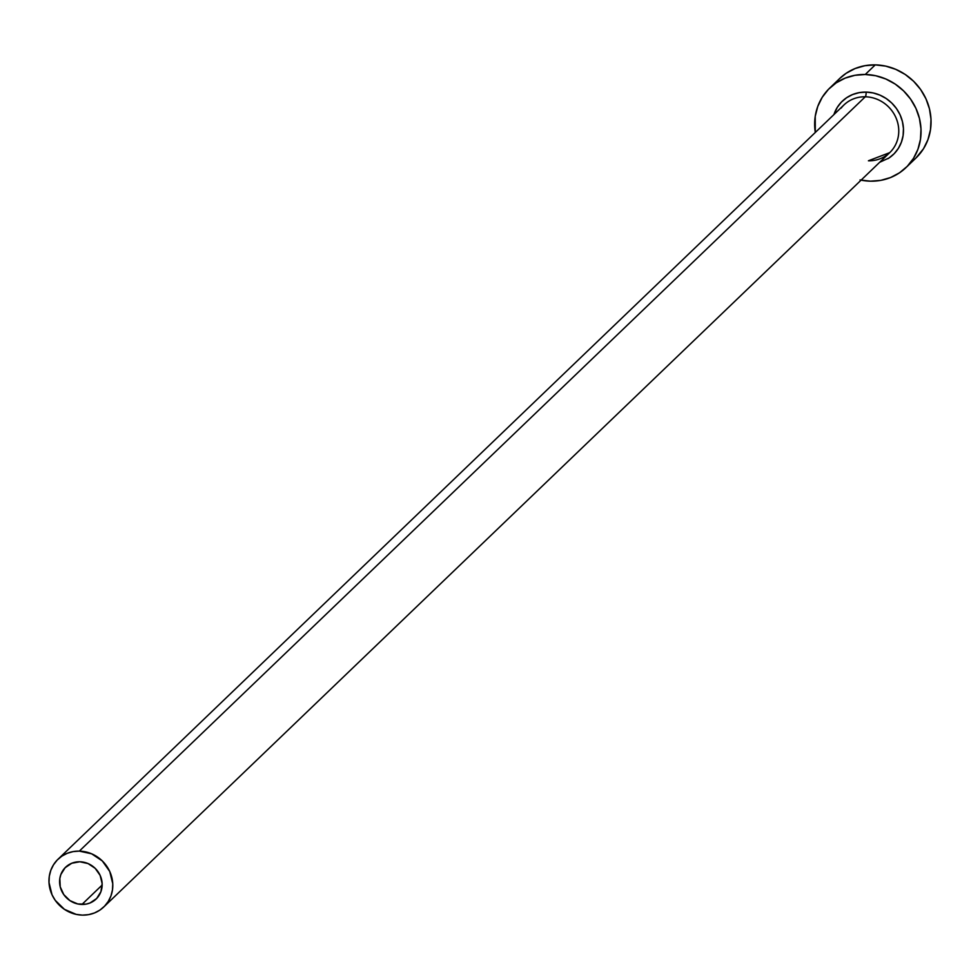 <?xml version="1.0" encoding="UTF-8"?>
<svg xmlns="http://www.w3.org/2000/svg" width="980" height="980" viewBox="0 0 980 980"><rect width="100%" height="100%" fill="white"/><g stroke="black" fill="none" stroke-linecap="round" stroke-linejoin="round"><path stroke-width="1.47" d="M81.928 904.454A22.038 20.556 46.2 0 1 61.483 890.538A22.038 20.556 46.2 0 1 65.623 867.214A22.038 20.556 46.2 0 1 79.833 861.775L88.053 863.564L95.17 868.329L100.119 875.348L102.141 883.544L100.916 891.678L96.653 898.513L89.976 902.997L86.056 904.124L77.763 903.952L69.935 900.62L63.786 894.605L60.233 886.851L59.829 878.533L60.846 874.552L65.109 867.729L71.785 863.233L79.833 861.775A22.038 20.556 46.2 0 1 100.279 875.704A22.038 20.556 46.2 0 1 96.138 899.015A22.038 20.556 46.2 0 1 81.928 904.454L102.153 885.038L81.928 904.454M868.672 160.671L889.73 152.647A33.05 30.833 -133.8 0 0 895.941 117.661A33.05 30.833 -133.8 0 0 865.279 96.787A3.859 1.017 91.2 0 0 866.1 92.096L859.191 92.647L852.612 94.533L846.622 97.718L841.44 102.055L837.275 107.371L833.907 114.599A36.909 34.435 46.2 0 1 866.1 92.096A3.859 1.017 -88.8 0 1 865.279 96.787A33.05 30.833 -133.8 0 0 841.134 108.094M868.415 160.793A33.05 30.833 -133.8 0 0 892.56 149.499A33.05 30.833 -133.8 0 0 894.961 115.64A33.05 30.833 -133.8 0 0 865.279 96.787L79.319 851.118A33.05 30.833 46.2 0 1 109.968 871.992A33.05 30.833 46.2 0 1 103.77 906.966A33.05 30.833 46.2 0 1 82.442 915.124A33.05 30.833 46.2 0 1 51.793 894.238A33.05 30.833 46.2 0 1 57.992 859.264A33.05 30.833 46.2 0 1 79.319 851.118L865.279 96.787A33.05 30.833 -133.8 0 0 843.964 104.946L57.992 859.264M905.998 167.58L916.006 157.964A55.088 51.401 -133.8 0 0 926.345 99.678A55.088 51.401 -133.8 0 0 875.25 64.876L865.242 74.492A55.088 51.401 46.2 0 1 916.337 109.282A55.088 51.401 46.2 0 1 905.998 167.58A55.088 51.401 46.2 0 1 870.461 181.178A55.088 51.401 46.2 0 1 861.077 180.149M915.896 158.074L923.491 148.752L927.95 139.626L930.486 129.679L931 119.303L929.469 108.878L925.953 98.809L920.6 89.486L913.593 81.267L905.214 74.468L895.794 69.359L885.675 66.113L875.25 64.876A55.088 51.401 -133.8 0 0 839.713 78.474L829.705 88.09A55.088 51.401 46.2 0 1 865.242 74.492L875.25 64.876L864.936 65.697L855.124 68.526L846.181 73.267L839.615 78.572M860.036 179.94L870.461 181.178L880.775 180.357L890.587 177.527L899.542 172.786L907.272 166.318L913.483 158.368L917.942 149.242L920.477 139.295L920.98 128.907L919.448 118.482L915.945 108.413L910.579 99.09L903.572 90.883L895.206 84.084L885.773 78.963L875.655 75.73L865.242 74.492L854.928 75.313L845.103 78.143L836.161 82.883L828.431 89.352L822.22 97.302L817.761 106.428L815.225 116.363L815.299 132.459A55.088 51.401 46.2 0 1 829.705 88.09M887.905 158.699A36.909 34.435 46.2 0 0 901.649 118.85A36.909 34.435 46.2 0 0 866.1 92.096L873.082 92.928L879.856 95.097L886.177 98.515L891.788 103.072L896.48 108.584L900.069 114.819L902.421 121.569L903.45 128.552L903.107 135.51L901.404 142.174L898.415 148.286L894.262 153.615L889.081 157.952L879.685 162.288M79.319 851.118L73.12 851.596L67.24 853.298L61.863 856.14L57.232 860.024L53.508 864.801L50.825 870.264L49.306 876.243L49 882.466L52.026 894.764L55.248 900.363L64.472 909.367L76.195 914.377L82.442 915.124L88.641 914.634L94.533 912.931L99.899 910.089L104.529 906.206L108.253 901.429L110.936 895.965L112.455 889.999L112.761 883.764L109.736 871.465L102.312 860.942L91.63 853.801L79.319 851.118M889.73 152.647L103.77 906.966"/></g></svg>

